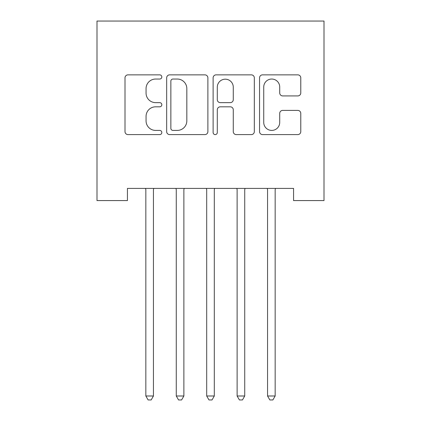 <?xml version="1.0" encoding="UTF-8"?>
<svg xmlns="http://www.w3.org/2000/svg" width="421" height="421" viewBox="0 0 421 421"><rect width="100%" height="100%" fill="white"/><g stroke="black" fill="none" stroke-linecap="round" stroke-linejoin="round"><path stroke-width="0.63" d="M161.817 76.954A2.089 2.089 0 0 0 159.722 74.859L127.989 74.859A2.989 2.989 0 0 0 125.005 77.848L125.005 131.61A2.989 2.989 0 0 0 127.989 134.599L159.722 134.599A2.089 2.089 0 0 0 161.817 132.504A2.089 2.089 0 0 0 159.722 130.415L155.617 130.415A9.557 9.557 0 0 1 146.061 120.859L146.061 116.38A9.557 9.557 0 0 1 155.617 106.818L159.722 106.818A2.089 2.089 0 0 0 161.817 104.729A2.089 2.089 0 0 0 159.722 102.64L155.617 102.64A9.557 9.557 0 0 1 146.061 93.083L146.061 88.599A9.557 9.557 0 0 1 155.617 79.043L159.722 79.043A2.089 2.089 0 0 0 161.817 76.954M297.789 95.92A2.989 2.989 0 0 0 300.778 92.93L300.778 77.848A2.989 2.989 0 0 0 297.789 74.859L262.546 74.859A2.989 2.989 0 0 0 259.557 77.848L259.557 131.61A2.989 2.989 0 0 0 262.546 134.599L297.789 134.599A2.989 2.989 0 0 0 300.778 131.61L300.778 113.391A2.989 2.989 0 0 0 297.789 110.402L282.707 110.402A2.989 2.989 0 0 0 279.718 113.391L279.718 122.427A7.988 7.988 0 0 1 271.729 130.415A7.988 7.988 0 0 1 263.741 122.427L263.741 87.031A7.988 7.988 0 0 1 271.729 79.043A7.988 7.988 0 0 1 279.718 87.031L279.718 92.93A2.989 2.989 0 0 0 282.707 95.92L297.789 95.92M293.569 188.408L127.431 188.408L127.431 200.58L96.998 200.58L96.998 21.05L324.002 21.05L324.002 200.58L293.569 200.58L293.569 188.408M207.885 77.848A2.989 2.989 0 0 0 204.901 74.859L169.658 74.859A2.989 2.989 0 0 0 166.669 77.848L166.669 131.61A2.989 2.989 0 0 0 169.658 134.599L204.901 134.599A2.989 2.989 0 0 0 207.885 131.61L207.885 77.848M216.099 74.859L251.342 74.859A2.989 2.989 0 0 1 254.331 77.848L254.331 131.61A2.989 2.989 0 0 1 251.342 134.599L236.26 134.599A2.989 2.989 0 0 1 233.276 131.61L233.276 109.807A2.989 2.989 0 0 0 230.287 106.818L220.283 106.818A2.989 2.989 0 0 0 217.294 109.807L217.294 132.504A2.089 2.089 0 0 1 215.205 134.599A2.089 2.089 0 0 1 213.115 132.504L213.115 77.848A2.989 2.989 0 0 1 216.099 74.859M172.942 79.043A2.089 2.089 0 0 0 170.852 81.132L170.852 128.326A2.089 2.089 0 0 0 172.942 130.415L177.273 130.415A9.557 9.557 0 0 0 186.829 120.859L186.829 88.599A9.557 9.557 0 0 0 177.273 79.043L172.942 79.043M233.276 87.184A7.988 7.988 0 0 0 225.282 79.19A7.988 7.988 0 0 0 217.294 87.184L217.294 99.651A2.989 2.989 0 0 0 220.283 102.64L230.287 102.64A2.989 2.989 0 0 0 233.276 99.651L233.276 87.184M145.619 188.855A3.042 3.042 0 0 1 145.84 189.992A3.042 3.042 0 0 0 145.619 188.855L145.44 188.408M153.844 188.408L153.665 188.855A3.042 3.042 0 0 0 153.444 189.992L153.444 395.993L145.84 395.993L145.84 189.992M153.444 395.993L151.165 399.95L148.118 399.95L145.84 395.993M176.046 188.855A3.042 3.042 0 0 1 176.267 189.992A3.042 3.042 0 0 0 176.046 188.855L175.867 188.408M214.305 189.992A3.042 3.042 0 0 1 214.526 188.855A3.042 3.042 0 0 0 214.305 189.992L214.305 395.993L206.695 395.993L206.695 189.992A3.042 3.042 0 0 0 206.474 188.855A3.042 3.042 0 0 1 206.695 189.992M184.277 188.408L184.093 188.855A3.042 3.042 0 0 0 183.877 189.992L183.877 395.993L176.267 395.993L176.267 189.992M183.877 395.993L181.593 399.95L178.551 399.95L176.267 395.993M206.474 188.855L206.295 188.408M214.705 188.408L214.526 188.855M214.305 395.993L212.021 399.95L208.979 399.95L206.695 395.993M244.733 189.992A3.042 3.042 0 0 1 244.954 188.855A3.042 3.042 0 0 0 244.733 189.992L244.733 395.993L237.123 395.993L237.123 189.992A3.042 3.042 0 0 0 236.907 188.855A3.042 3.042 0 0 1 237.123 189.992M267.335 188.855A3.042 3.042 0 0 1 267.556 189.992A3.042 3.042 0 0 0 267.335 188.855L267.156 188.408M236.907 188.855L236.723 188.408M245.133 188.408L244.954 188.855M244.733 395.993L242.449 399.95L239.407 399.95L237.123 395.993M275.56 188.408L275.381 188.855A3.042 3.042 0 0 0 275.16 189.992L275.16 395.993L267.556 395.993L267.556 189.992M275.16 395.993L272.882 399.95L269.835 399.95L267.556 395.993"/></g></svg>
